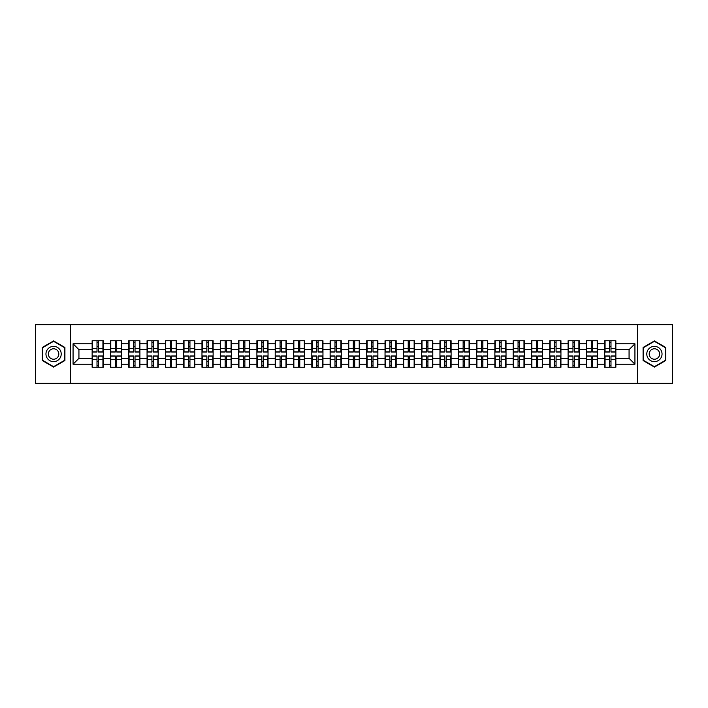 <?xml version="1.0" encoding="UTF-8"?>
<svg xmlns="http://www.w3.org/2000/svg" width="708" height="708" viewBox="0 0 708 708"><rect width="100%" height="100%" fill="white"/><g stroke="black" fill="none" stroke-linecap="round" stroke-linejoin="round"><path stroke-width="1.06" d="M637.634 383.338L672.6 383.338L672.6 324.662L637.634 324.662L637.634 383.338L70.366 383.338L70.366 324.662L35.4 324.662L35.4 383.338L70.366 383.338M637.634 324.662L70.366 324.662M629.067 358.345L629.067 349.655L615.863 349.655L615.863 358.345L629.067 358.345L634.934 364.213L634.934 343.787L615.863 343.787L615.863 340.743L604.712 340.743L604.712 349.655L597.552 349.655L597.552 358.345L604.712 358.345L604.712 349.655M634.934 364.213L615.863 364.213L615.863 367.257L604.712 367.257L604.712 364.213L597.552 364.213L597.552 367.257L586.41 367.257L586.41 364.213L579.25 364.213L579.25 367.257L568.099 367.257L568.099 364.213L560.94 364.213L560.94 367.257L549.797 367.257L549.797 364.213L542.638 364.213L542.638 367.257L531.487 367.257L531.487 364.213L524.327 364.213L524.327 367.257L513.185 367.257L513.185 364.213L506.025 364.213L506.025 367.257L494.874 367.257L494.874 364.213L487.715 364.213L487.715 367.257L476.572 367.257L476.572 364.213L469.413 364.213L469.413 367.257L458.262 367.257L458.262 364.213L451.102 364.213L451.102 367.257L439.96 367.257L439.96 364.213L432.8 364.213L432.8 367.257L421.649 367.257L421.649 364.213L414.49 364.213L414.49 367.257L403.348 367.257L403.348 364.213L396.188 364.213L396.188 367.257L385.037 367.257L385.037 364.213L377.877 364.213L377.877 367.257L366.735 367.257L366.735 364.213L359.576 364.213L359.576 367.257L348.424 367.257L348.424 364.213L341.265 364.213L341.265 367.257L330.123 367.257L330.123 364.213L322.963 364.213L322.963 367.257L311.812 367.257L311.812 364.213L304.652 364.213L304.652 367.257L293.51 367.257L293.51 364.213L286.351 364.213L286.351 367.257L275.2 367.257L275.2 364.213L268.04 364.213L268.04 367.257L256.898 367.257L256.898 364.213L249.738 364.213L249.738 367.257L238.587 367.257L238.587 364.213L231.428 364.213L231.428 367.257L220.285 367.257L220.285 364.213L213.126 364.213L213.126 367.257L201.975 367.257L201.975 364.213L194.815 364.213L194.815 367.257L183.673 367.257L183.673 364.213L176.513 364.213L176.513 367.257L165.362 367.257L165.362 364.213L158.203 364.213L158.203 367.257L147.06 367.257L147.06 364.213L139.901 364.213L139.901 367.257L128.75 367.257L128.75 364.213L121.59 364.213L121.59 367.257L110.448 367.257L110.448 364.213L103.288 364.213L103.288 367.257L92.137 367.257L92.137 364.213L73.066 364.213L73.066 343.787L92.137 343.787L92.137 349.655L78.933 349.655L78.933 358.345L92.137 358.345L92.137 349.655M604.712 343.787L597.552 343.787L597.552 340.743L586.41 340.743L586.41 343.787L579.25 343.787L579.25 340.743L568.099 340.743L568.099 343.787L560.94 343.787L560.94 340.743L549.797 340.743L549.797 343.787L542.638 343.787L542.638 340.743L531.487 340.743L531.487 343.787L524.327 343.787L524.327 340.743L513.185 340.743L513.185 343.787L506.025 343.787L506.025 340.743L494.874 340.743L494.874 343.787L487.715 343.787L487.715 340.743L476.572 340.743L476.572 343.787L469.413 343.787L469.413 340.743L458.262 340.743L458.262 343.787L451.102 343.787L451.102 340.743L439.96 340.743L439.96 343.787L432.8 343.787L432.8 340.743L421.649 340.743L421.649 343.787L414.49 343.787L414.49 340.743L403.348 340.743L403.348 343.787L396.188 343.787L396.188 340.743L385.037 340.743L385.037 343.787L377.877 343.787L377.877 340.743L366.735 340.743L366.735 343.787L359.576 343.787L359.576 340.743L348.424 340.743L348.424 343.787L341.265 343.787L341.265 340.743L330.123 340.743L330.123 343.787L322.963 343.787L322.963 340.743L311.812 340.743L311.812 343.787L304.652 343.787L304.652 340.743L293.51 340.743L293.51 343.787L286.351 343.787L286.351 340.743L275.2 340.743L275.2 343.787L268.04 343.787L268.04 340.743L256.898 340.743L256.898 343.787L249.738 343.787L249.738 340.743L238.587 340.743L238.587 343.787L231.428 343.787L231.428 340.743L220.285 340.743L220.285 343.787L213.126 343.787L213.126 340.743L201.975 340.743L201.975 343.787L194.815 343.787L194.815 340.743L183.673 340.743L183.673 343.787L176.513 343.787L176.513 340.743L165.362 340.743L165.362 343.787L158.203 343.787L158.203 340.743L147.06 340.743L147.06 343.787L139.901 343.787L139.901 340.743L128.75 340.743L128.75 343.787L121.59 343.787L121.59 340.743L110.448 340.743L110.448 343.787L103.288 343.787L103.288 340.743L92.137 340.743L92.137 343.787M604.712 358.345L604.712 364.213M597.552 358.345L597.552 364.213M597.552 343.787L597.552 349.655M579.25 358.345L586.41 358.345L586.41 349.655L579.25 349.655L579.25 364.213M586.41 358.345L586.41 364.213M586.41 343.787L586.41 349.655M579.25 343.787L579.25 349.655M560.94 358.345L568.099 358.345L568.099 349.655L560.94 349.655L560.94 364.213M568.099 358.345L568.099 364.213M568.099 343.787L568.099 349.655M560.94 343.787L560.94 349.655M542.638 358.345L549.797 358.345L549.797 349.655L542.638 349.655L542.638 364.213M549.797 358.345L549.797 364.213M549.797 343.787L549.797 349.655M542.638 343.787L542.638 349.655M524.327 358.345L531.487 358.345L531.487 349.655L524.327 349.655L524.327 364.213M531.487 358.345L531.487 364.213M531.487 343.787L531.487 349.655M524.327 343.787L524.327 349.655M506.025 358.345L513.185 358.345L513.185 349.655L506.025 349.655L506.025 364.213M513.185 358.345L513.185 364.213M513.185 343.787L513.185 349.655M506.025 343.787L506.025 349.655M487.715 358.345L494.874 358.345L494.874 349.655L487.715 349.655L487.715 364.213M494.874 358.345L494.874 364.213M494.874 343.787L494.874 349.655M487.715 343.787L487.715 349.655M469.413 358.345L476.572 358.345L476.572 349.655L469.413 349.655L469.413 364.213M476.572 358.345L476.572 364.213M476.572 343.787L476.572 349.655M469.413 343.787L469.413 349.655M451.102 358.345L458.262 358.345L458.262 349.655L451.102 349.655L451.102 364.213M458.262 358.345L458.262 364.213M458.262 343.787L458.262 349.655M451.102 343.787L451.102 349.655M432.8 358.345L439.96 358.345L439.96 349.655L432.8 349.655L432.8 364.213M439.96 358.345L439.96 364.213M439.96 343.787L439.96 349.655M432.8 343.787L432.8 349.655M414.49 358.345L421.649 358.345L421.649 349.655L414.49 349.655L414.49 364.213M421.649 358.345L421.649 364.213M421.649 343.787L421.649 349.655M414.49 343.787L414.49 349.655M396.188 358.345L403.348 358.345L403.348 349.655L396.188 349.655L396.188 364.213M403.348 358.345L403.348 364.213M403.348 343.787L403.348 349.655M396.188 343.787L396.188 349.655M377.877 358.345L385.037 358.345L385.037 349.655L377.877 349.655L377.877 364.213M385.037 358.345L385.037 364.213M385.037 343.787L385.037 349.655M377.877 343.787L377.877 349.655M359.576 358.345L366.735 358.345L366.735 349.655L359.576 349.655L359.576 364.213M366.735 358.345L366.735 364.213M366.735 343.787L366.735 349.655M359.576 343.787L359.576 349.655M341.265 358.345L348.424 358.345L348.424 349.655L341.265 349.655L341.265 364.213M348.424 358.345L348.424 364.213M348.424 343.787L348.424 349.655M341.265 343.787L341.265 349.655M322.963 358.345L330.123 358.345L330.123 349.655L322.963 349.655L322.963 364.213M330.123 358.345L330.123 364.213M330.123 343.787L330.123 349.655M322.963 343.787L322.963 349.655M304.652 358.345L311.812 358.345L311.812 349.655L304.652 349.655L304.652 364.213M311.812 358.345L311.812 364.213M311.812 343.787L311.812 349.655M304.652 343.787L304.652 349.655M286.351 358.345L293.51 358.345L293.51 349.655L286.351 349.655L286.351 364.213M293.51 358.345L293.51 364.213M293.51 343.787L293.51 349.655M286.351 343.787L286.351 349.655M268.04 358.345L275.2 358.345L275.2 349.655L268.04 349.655L268.04 364.213M275.2 358.345L275.2 364.213M275.2 343.787L275.2 349.655M268.04 343.787L268.04 349.655M249.738 358.345L256.898 358.345L256.898 349.655L249.738 349.655L249.738 364.213M256.898 358.345L256.898 364.213M256.898 343.787L256.898 349.655M249.738 343.787L249.738 349.655M231.428 358.345L238.587 358.345L238.587 349.655L231.428 349.655L231.428 364.213M238.587 358.345L238.587 364.213M238.587 343.787L238.587 349.655M231.428 343.787L231.428 349.655M213.126 358.345L220.285 358.345L220.285 349.655L213.126 349.655L213.126 364.213M220.285 358.345L220.285 364.213M220.285 343.787L220.285 349.655M213.126 343.787L213.126 349.655M194.815 358.345L201.975 358.345L201.975 349.655L194.815 349.655L194.815 364.213M201.975 358.345L201.975 364.213M201.975 343.787L201.975 349.655M194.815 343.787L194.815 349.655M176.513 358.345L183.673 358.345L183.673 349.655L176.513 349.655L176.513 364.213M183.673 358.345L183.673 364.213M183.673 343.787L183.673 349.655M176.513 343.787L176.513 349.655M158.203 358.345L165.362 358.345L165.362 349.655L158.203 349.655L158.203 364.213M165.362 358.345L165.362 364.213M165.362 343.787L165.362 349.655M158.203 343.787L158.203 349.655M139.901 358.345L147.06 358.345L147.06 349.655L139.901 349.655L139.901 364.213M147.06 358.345L147.06 364.213M147.06 343.787L147.06 349.655M139.901 343.787L139.901 349.655M121.59 358.345L128.75 358.345L128.75 349.655L121.59 349.655L121.59 364.213M128.75 358.345L128.75 364.213M128.75 343.787L128.75 349.655M121.59 343.787L121.59 349.655M103.288 358.345L110.448 358.345L110.448 349.655L103.288 349.655L103.288 364.213M110.448 358.345L110.448 364.213M110.448 343.787L110.448 349.655M103.288 343.787L103.288 349.655M92.137 358.345L92.137 364.213M78.933 358.345L73.066 364.213M73.066 343.787L78.933 349.655M615.863 358.345L615.863 364.213M615.863 343.787L615.863 349.655M634.934 343.787L629.067 349.655M53.587 340.92L42.268 347.46L42.268 360.54L53.587 367.08L64.915 360.54L64.915 347.46L53.587 340.92M643.085 360.54L654.413 367.08L665.732 360.54L665.732 347.46L654.413 340.92L643.085 347.46L643.085 360.54M102.934 340.743L102.934 352.009L98.412 352.009L98.412 340.743M97.005 340.743L97.005 352.009L92.491 352.009L92.491 340.743M97.005 342.265L98.412 342.265M98.412 346.61L97.005 346.61M92.491 367.257L92.491 355.991L97.005 355.991L97.005 367.257M98.412 367.257L98.412 355.991L102.934 355.991L102.934 367.257M98.412 365.735L97.005 365.735M97.005 361.39L98.412 361.39M53.587 346.371A7.629 7.629 0 0 0 45.958 354A7.629 7.629 0 0 0 53.587 361.629A7.629 7.629 0 0 0 61.215 354A7.629 7.629 0 0 0 53.587 346.371M53.587 348.779A5.222 5.222 0 0 0 48.365 354A5.222 5.222 0 0 0 53.587 359.221A5.222 5.222 0 0 0 58.808 354A5.222 5.222 0 0 0 53.587 348.779M64.561 360.337L53.587 366.673L42.613 360.337L42.613 347.663L53.587 341.327L64.561 347.663L64.561 360.337M661.015 350.186A7.629 7.629 0 0 0 650.599 347.398A7.629 7.629 0 0 0 647.802 357.814A7.629 7.629 0 0 0 658.228 360.602A7.629 7.629 0 0 0 661.015 350.186M658.936 351.389A5.222 5.222 0 0 0 651.803 349.478A5.222 5.222 0 0 0 649.891 356.611A5.222 5.222 0 0 0 657.024 358.522A5.222 5.222 0 0 0 658.936 351.389M654.413 366.673L643.439 360.337L643.439 347.663L654.413 341.327L665.387 347.663L665.387 360.337L654.413 366.673M121.236 340.743L121.236 352.009L116.723 352.009L116.723 340.743M115.316 340.743L115.316 352.009L110.793 352.009L110.793 340.743M115.316 342.265L116.723 342.265M116.723 346.61L115.316 346.61M139.547 340.743L139.547 352.009L135.024 352.009L135.024 340.743M133.617 340.743L133.617 352.009L129.104 352.009L129.104 340.743M133.617 342.265L135.024 342.265M135.024 346.61L133.617 346.61M157.849 340.743L157.849 352.009L153.335 352.009L153.335 340.743M151.928 340.743L151.928 352.009L147.406 352.009L147.406 340.743M151.928 342.265L153.335 342.265M153.335 346.61L151.928 346.61M176.159 340.743L176.159 352.009L171.637 352.009L171.637 340.743M170.23 340.743L170.23 352.009L165.716 352.009L165.716 340.743M170.23 342.265L171.637 342.265M171.637 346.61L170.23 346.61M194.461 340.743L194.461 352.009L189.948 352.009L189.948 340.743M188.54 340.743L188.54 352.009L184.018 352.009L184.018 340.743M188.54 342.265L189.948 342.265M189.948 346.61L188.54 346.61M110.793 367.257L110.793 355.991L115.316 355.991L115.316 367.257M116.723 367.257L116.723 355.991L121.236 355.991L121.236 367.257M116.723 365.735L115.316 365.735M115.316 361.39L116.723 361.39M129.104 367.257L129.104 355.991L133.617 355.991L133.617 367.257M135.024 367.257L135.024 355.991L139.547 355.991L139.547 367.257M135.024 365.735L133.617 365.735M133.617 361.39L135.024 361.39M147.406 367.257L147.406 355.991L151.928 355.991L151.928 367.257M153.335 367.257L153.335 355.991L157.849 355.991L157.849 367.257M153.335 365.735L151.928 365.735M151.928 361.39L153.335 361.39M165.716 367.257L165.716 355.991L170.23 355.991L170.23 367.257M171.637 367.257L171.637 355.991L176.159 355.991L176.159 367.257M171.637 365.735L170.23 365.735M170.23 361.39L171.637 361.39M184.018 367.257L184.018 355.991L188.54 355.991L188.54 367.257M189.948 367.257L189.948 355.991L194.461 355.991L194.461 367.257M189.948 365.735L188.54 365.735M188.54 361.39L189.948 361.39M212.772 340.743L212.772 352.009L208.249 352.009L208.249 340.743M206.842 340.743L206.842 352.009L202.329 352.009L202.329 340.743M206.842 342.265L208.249 342.265M208.249 346.61L206.842 346.61M202.329 367.257L202.329 355.991L206.842 355.991L206.842 367.257M208.249 367.257L208.249 355.991L212.772 355.991L212.772 367.257M208.249 365.735L206.842 365.735M206.842 361.39L208.249 361.39M231.074 340.743L231.074 352.009L226.56 352.009L226.56 340.743M225.153 340.743L225.153 352.009L220.631 352.009L220.631 340.743M225.153 342.265L226.56 342.265M226.56 346.61L225.153 346.61M220.631 367.257L220.631 355.991L225.153 355.991L225.153 367.257M226.56 367.257L226.56 355.991L231.074 355.991L231.074 367.257M226.56 365.735L225.153 365.735M225.153 361.39L226.56 361.39M249.384 340.743L249.384 352.009L244.871 352.009L244.871 340.743M243.455 340.743L243.455 352.009L238.941 352.009L238.941 340.743M243.455 342.265L244.871 342.265M244.871 346.61L243.455 346.61M238.941 367.257L238.941 355.991L243.455 355.991L243.455 367.257M244.871 367.257L244.871 355.991L249.384 355.991L249.384 367.257M244.871 365.735L243.455 365.735M243.455 361.39L244.871 361.39M267.695 340.743L267.695 352.009L263.172 352.009L263.172 340.743M261.765 340.743L261.765 352.009L257.243 352.009L257.243 340.743M261.765 342.265L263.172 342.265M263.172 346.61L261.765 346.61M257.243 367.257L257.243 355.991L261.765 355.991L261.765 367.257M263.172 367.257L263.172 355.991L267.695 355.991L267.695 367.257M263.172 365.735L261.765 365.735M261.765 361.39L263.172 361.39M285.997 340.743L285.997 352.009L281.483 352.009L281.483 340.743M280.067 340.743L280.067 352.009L275.554 352.009L275.554 340.743M280.067 342.265L281.483 342.265M281.483 346.61L280.067 346.61M275.554 367.257L275.554 355.991L280.067 355.991L280.067 367.257M281.483 367.257L281.483 355.991L285.997 355.991L285.997 367.257M281.483 365.735L280.067 365.735M280.067 361.39L281.483 361.39M304.307 340.743L304.307 352.009L299.785 352.009L299.785 340.743M298.378 340.743L298.378 352.009L293.855 352.009L293.855 340.743M298.378 342.265L299.785 342.265M299.785 346.61L298.378 346.61M293.855 367.257L293.855 355.991L298.378 355.991L298.378 367.257M299.785 367.257L299.785 355.991L304.307 355.991L304.307 367.257M299.785 365.735L298.378 365.735M298.378 361.39L299.785 361.39M322.609 340.743L322.609 352.009L318.096 352.009L318.096 340.743M316.68 340.743L316.68 352.009L312.166 352.009L312.166 340.743M316.68 342.265L318.096 342.265M318.096 346.61L316.68 346.61M312.166 367.257L312.166 355.991L316.68 355.991L316.68 367.257M318.096 367.257L318.096 355.991L322.609 355.991L322.609 367.257M318.096 365.735L316.68 365.735M316.68 361.39L318.096 361.39M340.92 340.743L340.92 352.009L336.397 352.009L336.397 340.743M334.99 340.743L334.99 352.009L330.468 352.009L330.468 340.743M334.99 342.265L336.397 342.265M336.397 346.61L334.99 346.61M330.468 367.257L330.468 355.991L334.99 355.991L334.99 367.257M336.397 367.257L336.397 355.991L340.92 355.991L340.92 367.257M336.397 365.735L334.99 365.735M334.99 361.39L336.397 361.39M359.221 340.743L359.221 352.009L354.708 352.009L354.708 340.743M353.292 340.743L353.292 352.009L348.779 352.009L348.779 340.743M353.292 342.265L354.708 342.265M354.708 346.61L353.292 346.61M348.779 367.257L348.779 355.991L353.292 355.991L353.292 367.257M354.708 367.257L354.708 355.991L359.221 355.991L359.221 367.257M354.708 365.735L353.292 365.735M353.292 361.39L354.708 361.39M377.532 340.743L377.532 352.009L373.01 352.009L373.01 340.743M371.603 340.743L371.603 352.009L367.08 352.009L367.08 340.743M371.603 342.265L373.01 342.265M373.01 346.61L371.603 346.61M367.08 367.257L367.08 355.991L371.603 355.991L371.603 367.257M373.01 367.257L373.01 355.991L377.532 355.991L377.532 367.257M373.01 365.735L371.603 365.735M371.603 361.39L373.01 361.39M395.834 340.743L395.834 352.009L391.32 352.009L391.32 340.743M389.904 340.743L389.904 352.009L385.391 352.009L385.391 340.743M389.904 342.265L391.32 342.265M391.32 346.61L389.904 346.61M385.391 367.257L385.391 355.991L389.904 355.991L389.904 367.257M391.32 367.257L391.32 355.991L395.834 355.991L395.834 367.257M391.32 365.735L389.904 365.735M389.904 361.39L391.32 361.39M414.145 340.743L414.145 352.009L409.622 352.009L409.622 340.743M408.215 340.743L408.215 352.009L403.693 352.009L403.693 340.743M408.215 342.265L409.622 342.265M409.622 346.61L408.215 346.61M403.693 367.257L403.693 355.991L408.215 355.991L408.215 367.257M409.622 367.257L409.622 355.991L414.145 355.991L414.145 367.257M409.622 365.735L408.215 365.735M408.215 361.39L409.622 361.39M432.446 340.743L432.446 352.009L427.933 352.009L427.933 340.743M426.517 340.743L426.517 352.009L422.003 352.009L422.003 340.743M426.517 342.265L427.933 342.265M427.933 346.61L426.517 346.61M422.003 367.257L422.003 355.991L426.517 355.991L426.517 367.257M427.933 367.257L427.933 355.991L432.446 355.991L432.446 367.257M427.933 365.735L426.517 365.735M426.517 361.39L427.933 361.39M450.757 340.743L450.757 352.009L446.235 352.009L446.235 340.743M444.828 340.743L444.828 352.009L440.305 352.009L440.305 340.743M444.828 342.265L446.235 342.265M446.235 346.61L444.828 346.61M440.305 367.257L440.305 355.991L444.828 355.991L444.828 367.257M446.235 367.257L446.235 355.991L450.757 355.991L450.757 367.257M446.235 365.735L444.828 365.735M444.828 361.39L446.235 361.39M469.059 340.743L469.059 352.009L464.545 352.009L464.545 340.743M463.129 340.743L463.129 352.009L458.616 352.009L458.616 340.743M463.129 342.265L464.545 342.265M464.545 346.61L463.129 346.61M458.616 367.257L458.616 355.991L463.129 355.991L463.129 367.257M464.545 367.257L464.545 355.991L469.059 355.991L469.059 367.257M464.545 365.735L463.129 365.735M463.129 361.39L464.545 361.39M487.37 340.743L487.37 352.009L482.847 352.009L482.847 340.743M481.44 340.743L481.44 352.009L476.926 352.009L476.926 340.743M481.44 342.265L482.847 342.265M482.847 346.61L481.44 346.61M476.926 367.257L476.926 355.991L481.44 355.991L481.44 367.257M482.847 367.257L482.847 355.991L487.37 355.991L487.37 367.257M482.847 365.735L481.44 365.735M481.44 361.39L482.847 361.39M505.671 340.743L505.671 352.009L501.158 352.009L501.158 340.743M499.751 340.743L499.751 352.009L495.228 352.009L495.228 340.743M499.751 342.265L501.158 342.265M501.158 346.61L499.751 346.61M495.228 367.257L495.228 355.991L499.751 355.991L499.751 367.257M501.158 367.257L501.158 355.991L505.671 355.991L505.671 367.257M501.158 365.735L499.751 365.735M499.751 361.39L501.158 361.39M523.982 340.743L523.982 352.009L519.46 352.009L519.46 340.743M518.052 340.743L518.052 352.009L513.539 352.009L513.539 340.743M518.052 342.265L519.46 342.265M519.46 346.61L518.052 346.61M513.539 367.257L513.539 355.991L518.052 355.991L518.052 367.257M519.46 367.257L519.46 355.991L523.982 355.991L523.982 367.257M519.46 365.735L518.052 365.735M518.052 361.39L519.46 361.39M542.284 340.743L542.284 352.009L537.77 352.009L537.77 340.743M536.363 340.743L536.363 352.009L531.841 352.009L531.841 340.743M536.363 342.265L537.77 342.265M537.77 346.61L536.363 346.61M531.841 367.257L531.841 355.991L536.363 355.991L536.363 367.257M537.77 367.257L537.77 355.991L542.284 355.991L542.284 367.257M537.77 365.735L536.363 365.735M536.363 361.39L537.77 361.39M560.594 340.743L560.594 352.009L556.072 352.009L556.072 340.743M554.665 340.743L554.665 352.009L550.151 352.009L550.151 340.743M554.665 342.265L556.072 342.265M556.072 346.61L554.665 346.61M550.151 367.257L550.151 355.991L554.665 355.991L554.665 367.257M556.072 367.257L556.072 355.991L560.594 355.991L560.594 367.257M556.072 365.735L554.665 365.735M554.665 361.39L556.072 361.39M578.896 340.743L578.896 352.009L574.383 352.009L574.383 340.743M572.976 340.743L572.976 352.009L568.453 352.009L568.453 340.743M572.976 342.265L574.383 342.265M574.383 346.61L572.976 346.61M568.453 367.257L568.453 355.991L572.976 355.991L572.976 367.257M574.383 367.257L574.383 355.991L578.896 355.991L578.896 367.257M574.383 365.735L572.976 365.735M572.976 361.39L574.383 361.39M597.207 340.743L597.207 352.009L592.685 352.009L592.685 340.743M591.277 340.743L591.277 352.009L586.764 352.009L586.764 340.743M591.277 342.265L592.685 342.265M592.685 346.61L591.277 346.61M586.764 367.257L586.764 355.991L591.277 355.991L591.277 367.257M592.685 367.257L592.685 355.991L597.207 355.991L597.207 367.257M592.685 365.735L591.277 365.735M591.277 361.39L592.685 361.39M615.509 340.743L615.509 352.009L610.995 352.009L610.995 340.743M609.588 340.743L609.588 352.009L605.066 352.009L605.066 340.743M609.588 342.265L610.995 342.265M610.995 346.61L609.588 346.61M605.066 367.257L605.066 355.991L609.588 355.991L609.588 367.257M610.995 367.257L610.995 355.991L615.509 355.991L615.509 367.257M610.995 365.735L609.588 365.735M609.588 361.39L610.995 361.39M97.005 348.389L92.491 348.389M97.005 351.858L92.491 351.858M102.934 348.389L98.412 348.389M102.934 351.858L98.412 351.858M98.412 359.611L102.934 359.611M98.412 356.142L102.934 356.142M92.491 359.611L97.005 359.611M92.491 356.142L97.005 356.142M115.316 348.389L110.793 348.389M115.316 351.858L110.793 351.858M121.236 348.389L116.723 348.389M121.236 351.858L116.723 351.858M133.617 348.389L129.104 348.389M133.617 351.858L129.104 351.858M139.547 348.389L135.024 348.389M139.547 351.858L135.024 351.858M151.928 348.389L147.406 348.389M151.928 351.858L147.406 351.858M157.849 348.389L153.335 348.389M157.849 351.858L153.335 351.858M170.23 348.389L165.716 348.389M170.23 351.858L165.716 351.858M176.159 348.389L171.637 348.389M176.159 351.858L171.637 351.858M188.54 348.389L184.018 348.389M188.54 351.858L184.018 351.858M194.461 348.389L189.948 348.389M194.461 351.858L189.948 351.858M116.723 359.611L121.236 359.611M116.723 356.142L121.236 356.142M110.793 359.611L115.316 359.611M110.793 356.142L115.316 356.142M135.024 359.611L139.547 359.611M135.024 356.142L139.547 356.142M129.104 359.611L133.617 359.611M129.104 356.142L133.617 356.142M153.335 359.611L157.849 359.611M153.335 356.142L157.849 356.142M147.406 359.611L151.928 359.611M147.406 356.142L151.928 356.142M171.637 359.611L176.159 359.611M171.637 356.142L176.159 356.142M165.716 359.611L170.23 359.611M165.716 356.142L170.23 356.142M189.948 359.611L194.461 359.611M189.948 356.142L194.461 356.142M184.018 359.611L188.54 359.611M184.018 356.142L188.54 356.142M206.842 348.389L202.329 348.389M206.842 351.858L202.329 351.858M212.772 348.389L208.249 348.389M212.772 351.858L208.249 351.858M208.249 359.611L212.772 359.611M208.249 356.142L212.772 356.142M202.329 359.611L206.842 359.611M202.329 356.142L206.842 356.142M225.153 348.389L220.631 348.389M225.153 351.858L220.631 351.858M231.074 348.389L226.56 348.389M231.074 351.858L226.56 351.858M226.56 359.611L231.074 359.611M226.56 356.142L231.074 356.142M220.631 359.611L225.153 359.611M220.631 356.142L225.153 356.142M243.455 348.389L238.941 348.389M243.455 351.858L238.941 351.858M249.384 348.389L244.871 348.389M249.384 351.858L244.871 351.858M244.871 359.611L249.384 359.611M244.871 356.142L249.384 356.142M238.941 359.611L243.455 359.611M238.941 356.142L243.455 356.142M261.765 348.389L257.243 348.389M261.765 351.858L257.243 351.858M267.695 348.389L263.172 348.389M267.695 351.858L263.172 351.858M263.172 359.611L267.695 359.611M263.172 356.142L267.695 356.142M257.243 359.611L261.765 359.611M257.243 356.142L261.765 356.142M280.067 348.389L275.554 348.389M280.067 351.858L275.554 351.858M285.997 348.389L281.483 348.389M285.997 351.858L281.483 351.858M281.483 359.611L285.997 359.611M281.483 356.142L285.997 356.142M275.554 359.611L280.067 359.611M275.554 356.142L280.067 356.142M298.378 348.389L293.855 348.389M298.378 351.858L293.855 351.858M304.307 348.389L299.785 348.389M304.307 351.858L299.785 351.858M299.785 359.611L304.307 359.611M299.785 356.142L304.307 356.142M293.855 359.611L298.378 359.611M293.855 356.142L298.378 356.142M316.68 348.389L312.166 348.389M316.68 351.858L312.166 351.858M322.609 348.389L318.096 348.389M322.609 351.858L318.096 351.858M318.096 359.611L322.609 359.611M318.096 356.142L322.609 356.142M312.166 359.611L316.68 359.611M312.166 356.142L316.68 356.142M334.99 348.389L330.468 348.389M334.99 351.858L330.468 351.858M340.92 348.389L336.397 348.389M340.92 351.858L336.397 351.858M336.397 359.611L340.92 359.611M336.397 356.142L340.92 356.142M330.468 359.611L334.99 359.611M330.468 356.142L334.99 356.142M353.292 348.389L348.779 348.389M353.292 351.858L348.779 351.858M359.221 348.389L354.708 348.389M359.221 351.858L354.708 351.858M354.708 359.611L359.221 359.611M354.708 356.142L359.221 356.142M348.779 359.611L353.292 359.611M348.779 356.142L353.292 356.142M371.603 348.389L367.08 348.389M371.603 351.858L367.08 351.858M377.532 348.389L373.01 348.389M377.532 351.858L373.01 351.858M373.01 359.611L377.532 359.611M373.01 356.142L377.532 356.142M367.08 359.611L371.603 359.611M367.08 356.142L371.603 356.142M389.904 348.389L385.391 348.389M389.904 351.858L385.391 351.858M395.834 348.389L391.32 348.389M395.834 351.858L391.32 351.858M391.32 359.611L395.834 359.611M391.32 356.142L395.834 356.142M385.391 359.611L389.904 359.611M385.391 356.142L389.904 356.142M408.215 348.389L403.693 348.389M408.215 351.858L403.693 351.858M414.145 348.389L409.622 348.389M414.145 351.858L409.622 351.858M409.622 359.611L414.145 359.611M409.622 356.142L414.145 356.142M403.693 359.611L408.215 359.611M403.693 356.142L408.215 356.142M426.517 348.389L422.003 348.389M426.517 351.858L422.003 351.858M432.446 348.389L427.933 348.389M432.446 351.858L427.933 351.858M427.933 359.611L432.446 359.611M427.933 356.142L432.446 356.142M422.003 359.611L426.517 359.611M422.003 356.142L426.517 356.142M444.828 348.389L440.305 348.389M444.828 351.858L440.305 351.858M450.757 348.389L446.235 348.389M450.757 351.858L446.235 351.858M446.235 359.611L450.757 359.611M446.235 356.142L450.757 356.142M440.305 359.611L444.828 359.611M440.305 356.142L444.828 356.142M463.129 348.389L458.616 348.389M463.129 351.858L458.616 351.858M469.059 348.389L464.545 348.389M469.059 351.858L464.545 351.858M464.545 359.611L469.059 359.611M464.545 356.142L469.059 356.142M458.616 359.611L463.129 359.611M458.616 356.142L463.129 356.142M481.44 348.389L476.926 348.389M481.44 351.858L476.926 351.858M487.37 348.389L482.847 348.389M487.37 351.858L482.847 351.858M482.847 359.611L487.37 359.611M482.847 356.142L487.37 356.142M476.926 359.611L481.44 359.611M476.926 356.142L481.44 356.142M499.751 348.389L495.228 348.389M499.751 351.858L495.228 351.858M505.671 348.389L501.158 348.389M505.671 351.858L501.158 351.858M501.158 359.611L505.671 359.611M501.158 356.142L505.671 356.142M495.228 359.611L499.751 359.611M495.228 356.142L499.751 356.142M518.052 348.389L513.539 348.389M518.052 351.858L513.539 351.858M523.982 348.389L519.46 348.389M523.982 351.858L519.46 351.858M519.46 359.611L523.982 359.611M519.46 356.142L523.982 356.142M513.539 359.611L518.052 359.611M513.539 356.142L518.052 356.142M536.363 348.389L531.841 348.389M536.363 351.858L531.841 351.858M542.284 348.389L537.77 348.389M542.284 351.858L537.77 351.858M537.77 359.611L542.284 359.611M537.77 356.142L542.284 356.142M531.841 359.611L536.363 359.611M531.841 356.142L536.363 356.142M554.665 348.389L550.151 348.389M554.665 351.858L550.151 351.858M560.594 348.389L556.072 348.389M560.594 351.858L556.072 351.858M556.072 359.611L560.594 359.611M556.072 356.142L560.594 356.142M550.151 359.611L554.665 359.611M550.151 356.142L554.665 356.142M572.976 348.389L568.453 348.389M572.976 351.858L568.453 351.858M578.896 348.389L574.383 348.389M578.896 351.858L574.383 351.858M574.383 359.611L578.896 359.611M574.383 356.142L578.896 356.142M568.453 359.611L572.976 359.611M568.453 356.142L572.976 356.142M591.277 348.389L586.764 348.389M591.277 351.858L586.764 351.858M597.207 348.389L592.685 348.389M597.207 351.858L592.685 351.858M592.685 359.611L597.207 359.611M592.685 356.142L597.207 356.142M586.764 359.611L591.277 359.611M586.764 356.142L591.277 356.142M609.588 348.389L605.066 348.389M609.588 351.858L605.066 351.858M615.509 348.389L610.995 348.389M615.509 351.858L610.995 351.858M610.995 359.611L615.509 359.611M610.995 356.142L615.509 356.142M605.066 359.611L609.588 359.611M605.066 356.142L609.588 356.142"/></g></svg>
